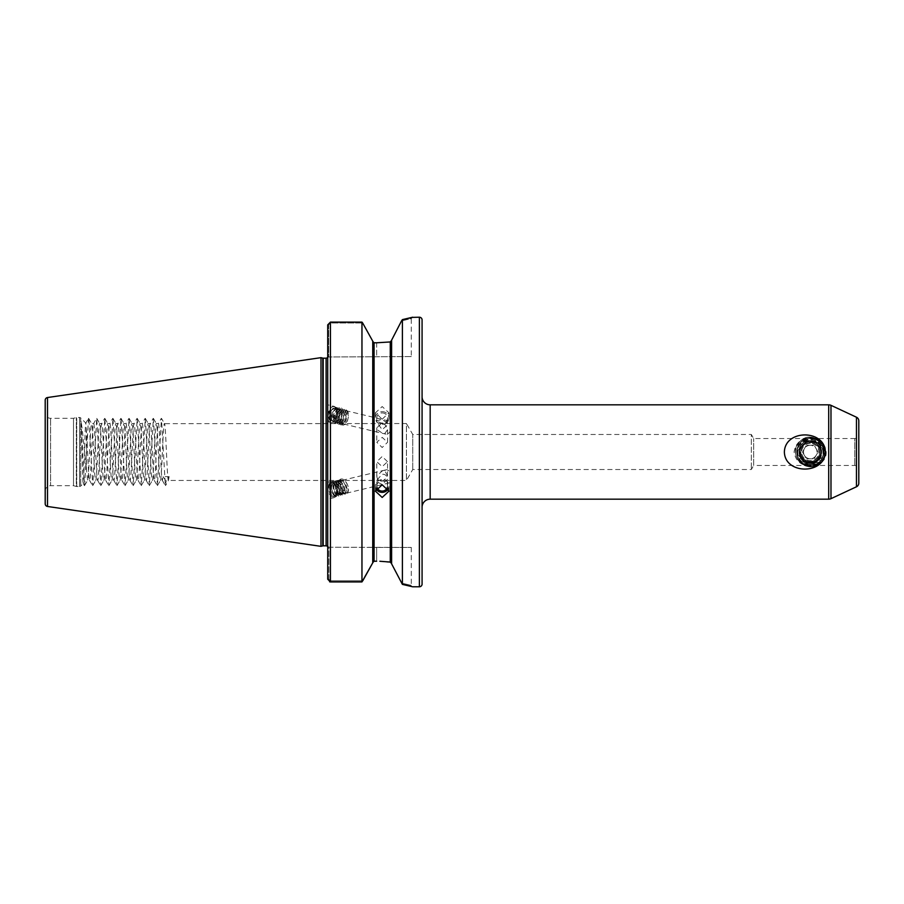 <?xml version="1.0" encoding="UTF-8"?>
<svg xmlns="http://www.w3.org/2000/svg" width="904" height="904" viewBox="0 0 904 904"><rect width="100%" height="100%" fill="white"/><g stroke="black" fill="none" stroke-linecap="round" stroke-linejoin="round"><path stroke-width="0.68" stroke-dasharray="4.52 3.39" d="M387.488 429.773L384.867 433.378L382.177 433.072L377.137 429.615L376.787 427.841L382.177 422.936L384.867 424.586L387.567 428.914L387.567 442.271L382.177 437.378L376.787 442.271L382.177 447.514L387.567 442.271M387.217 423.015L382.177 419.558L377.137 420.609L376.787 422.213L382.177 429.694L387.567 424.79L387.217 423.015M382.177 412.913A5.39 5.062 0 0 1 387.567 417.976A5.39 5.062 0 0 1 382.177 423.038A5.39 5.062 0 0 1 376.787 417.976A5.39 5.062 0 0 1 382.177 412.913M382.177 411.648A6.735 6.328 0 0 1 388.912 417.976A6.735 6.328 0 0 1 382.177 424.315A6.735 6.328 0 0 1 375.442 417.976A6.735 6.328 0 0 1 382.177 411.648M382.177 419.219L388.912 412.812L382.177 406.551L375.442 412.812L382.177 419.219M336.955 409.987A8.226 4.43 -76.5 0 1 335.553 418.688A8.226 4.43 -76.5 0 1 330.525 422.405A8.226 4.43 -76.5 0 1 327.915 418.823A8.226 4.43 -76.5 0 1 327.723 416.71A8.226 4.43 -76.5 0 1 334.356 406.404A8.226 4.43 -76.5 0 1 336.955 409.987M327.723 407.772L327.723 419.693L327.723 404.822L334.356 406.404M330.525 422.405L327.723 421.727L327.723 418.778M387.488 475.979L384.867 470.622L382.177 470.927L376.787 476.159L377.137 478.001C378.211 480.329 379.895 481.346 382.177 481.064L384.867 479.414L387.488 475.979L387.567 461.729L382.177 466.622L376.787 461.729L382.177 456.486L387.567 461.729M377.137 479.775L382.177 474.306C384.46 474.024 386.144 475.041 387.217 477.368L387.567 479.21L382.177 484.442L376.787 481.787L377.137 479.775M376.934 487.188A5.39 5.062 0 0 1 382.177 480.962A5.39 5.062 0 0 1 387.421 487.188M376.019 488.601A6.735 6.328 0 0 1 382.177 479.685A6.735 6.328 0 0 1 388.336 488.601M327.915 489.595A8.226 4.43 76.5 0 1 327.723 487.29L327.723 499.11L327.723 487.29A8.226 4.43 76.5 0 1 330.525 481.595A8.226 4.43 76.5 0 1 336.955 489.595A8.226 4.43 76.5 0 1 334.356 497.595A8.226 4.43 76.5 0 1 327.915 489.595M334.356 497.595L327.723 499.177L327.723 491.81M391.613 340.367L391.613 563.633L391.613 340.367M411.297 356.571L328.649 356.99L328.649 324.852L330.423 323.01L362.673 323.01L330.423 323.01L328.649 324.852L328.649 356.99L411.297 356.571L411.297 318.558L401.523 320.931L411.297 318.558L412.642 317.214M858.8 469.526L858.8 434.474A4.045 4.045 0 0 1 854.755 438.519L854.755 465.481L854.755 438.519L753.665 438.519L751.326 434.474L751.326 469.526L751.326 434.474L412.744 434.474L406.438 423.558L406.438 480.442L406.438 423.558L164.517 423.648L161.466 418.382L165.33 485.617L166.099 481.188L169.127 476.634L168.46 480.442L406.438 480.442L412.744 469.526L751.326 469.526L753.665 465.481L753.665 438.519L753.665 465.481L854.755 465.481A4.045 4.045 0 0 1 858.8 469.526L858.8 434.474M412.744 469.526L412.744 434.474L412.744 469.526M86.309 428.338L86.309 467.65C84.388 453.537 82.693 429.897 81.055 421.377C81.767 434.078 82.501 486.002 83.27 483.482L80.716 486.036A1.616 1.616 0 0 1 79.575 486.51L79.575 417.49L79.575 486.51L76.738 486.51L76.738 417.49L76.738 486.51A1.616 1.616 0 0 1 76.32 486.454L76.32 417.546L76.32 486.454L73.506 485.697L73.506 418.303L73.506 485.697L50.59 485.697L50.59 418.303L50.59 485.697A5.39 5.39 0 0 0 45.2 491.087L45.2 412.913A5.39 5.39 0 0 0 50.59 418.303L73.506 418.303L76.32 417.546A1.616 1.616 0 0 1 76.738 417.49L79.575 417.49A1.616 1.616 0 0 1 80.716 417.964L80.716 486.036L80.716 417.964L85.835 423.083L86.309 428.338C87.405 442.09 88.502 481.99 89.598 480.442C90.942 482.205 92.298 421.795 93.643 423.558C94.988 421.795 96.344 482.205 97.688 480.442C99.033 482.205 100.378 421.795 101.734 423.558C103.079 421.795 104.423 482.205 105.779 480.442C107.124 482.205 108.469 421.795 109.813 423.558C111.169 421.795 112.514 482.205 113.859 480.442C115.215 482.205 116.559 421.795 117.904 423.558C119.249 421.795 120.605 482.205 121.95 480.442C123.294 482.205 124.639 421.795 125.995 423.558C127.34 421.795 128.684 482.205 130.04 480.442C131.385 482.205 132.73 421.795 134.075 423.558C135.43 421.795 136.775 482.205 138.12 480.442C139.476 482.205 140.821 421.795 142.165 423.558C143.51 421.795 144.866 482.205 146.211 480.442C147.555 482.205 148.911 421.795 150.256 423.558C151.601 421.795 152.945 482.205 154.302 480.442C155.646 482.205 156.991 421.795 158.347 423.558C159.692 421.795 161.036 482.205 162.381 480.442L163.059 476.634L169.127 476.634M81.055 421.377L84.456 485.617L83.27 483.482C84.083 484.939 84.942 420.755 85.835 423.083L88.502 418.382L88.999 419.953L92.716 485.617L96.762 418.382L100.807 485.617L104.853 418.382L108.898 485.617L112.943 418.382L116.989 485.617L121.023 418.382L125.068 485.617L129.114 418.382L133.159 485.617L137.205 418.382L141.25 485.617L145.295 418.382L149.329 485.617L153.375 418.382L157.42 485.617L161.466 418.382M422.078 396.732L422.078 507.268L422.078 396.732M362.764 580.809L330.423 580.809L362.764 580.809L361.962 581.927L330.423 581.927L327.723 579.215L327.723 324.852L327.723 357.916L327.723 324.852L328.649 324.852L327.723 324.852M328.751 356.571L327.723 357.916M818.753 463.933L810.278 466.035C800.967 465.628 795.576 460.95 794.096 452.011C795.588 443.039 800.978 438.361 810.278 437.965C824.697 436.157 833.092 457.537 818.753 463.933C829.782 456.701 823.6 437.355 810.278 438.383C793.678 437.785 793.396 465.379 810.278 464.328C820.708 461.899 823.928 455.752 819.951 445.875C817.657 442.451 814.425 440.677 810.278 440.542C795.497 439.83 795.497 464.17 810.278 463.458C825.058 464.17 825.058 439.83 810.278 440.542C795.497 439.83 795.497 464.17 810.278 463.458C825.058 464.17 825.058 439.83 810.278 440.542C795.497 439.83 795.497 464.17 810.278 463.458C825.058 464.17 825.058 439.83 810.278 440.542C795.497 439.83 795.497 464.17 810.278 463.458C825.058 464.17 825.058 439.83 810.278 440.542C795.497 439.83 795.497 464.17 810.278 463.458C825.058 464.17 825.058 439.83 810.278 440.542C795.497 439.83 795.497 464.17 810.278 463.458C825.058 464.17 825.058 439.83 810.278 440.542C795.497 439.83 795.497 464.17 810.278 463.458C825.058 464.17 825.058 439.83 810.278 440.542C795.497 439.83 795.497 464.17 810.278 463.458C825.058 464.17 825.058 439.83 810.278 440.542C795.497 439.83 795.497 464.17 810.278 463.458C825.058 464.17 825.058 439.83 810.278 440.542C795.497 439.83 795.497 464.17 810.278 463.458C825.058 464.17 825.058 439.83 810.278 440.542C795.497 439.83 795.497 464.17 810.278 463.458C825.058 464.17 825.058 439.83 810.278 440.542C795.497 439.83 795.497 464.17 810.278 463.458C825.058 464.17 825.058 439.83 810.278 440.542C795.497 439.83 795.497 464.17 810.278 463.458C825.058 464.17 825.058 439.83 810.278 440.542C795.497 439.83 795.497 464.17 810.278 463.458C825.058 464.17 825.058 439.83 810.278 440.542C804.944 440.824 801.306 443.468 799.373 448.463L799.69 447.627L797.825 444.203L804.549 442.079L801.034 440.576L820.244 441.208C814.007 436.248 807.6 436.044 801.034 440.576M818.188 464.227C825.725 455.865 824.979 448.474 815.973 442.056L810.278 440.542L817.634 443.22L810.278 440.542C805.317 440.768 801.791 443.129 799.69 447.627M815.973 442.056A11.458 11.458 0 0 1 819.951 445.875M801.927 464.091L807.588 463.142L798.503 460.791L800.413 457.831L799.972 457.017C805.453 464.588 811.792 465.39 818.99 459.435L821.081 461.955L812.131 463.3L818.109 464.43L801.927 464.091C807.249 467.436 812.639 467.549 818.109 464.43M818.99 459.435L824.38 456.124L823.996 446.757L817.634 443.22M817.148 442.836L820.244 441.208M799.373 448.463C796.955 451.491 797.159 454.339 799.972 457.017M803.588 438.915L817.284 439.084L803.588 438.915C808.176 436.711 812.741 436.768 817.284 439.084M816.255 465.424L804.153 465.357L816.255 465.424C812.21 467.142 808.187 467.119 804.153 465.357M384.867 470.622A6.735 3.627 76.5 0 1 386.076 469.82A6.735 3.627 76.5 0 1 391.353 476.374A6.735 3.627 76.5 0 1 389.217 482.928A6.735 3.627 76.5 0 1 384.867 479.414M340.559 484.465L341.249 489.584L343.633 493.075L346.153 492.917L347.17 489.256L345.927 484.261L342.989 480.917L341.023 480.612L339.915 481.199L338.345 484.996L338.378 487.29L339.034 490.115L341.429 493.595L343.938 493.448L344.955 489.776L343.712 484.793L340.774 481.448L338.808 481.143L337.712 481.73L336.141 485.527L336.83 490.646L339.215 494.126L340.842 494.511L341.735 493.968L342.752 490.307L341.509 485.324L338.571 481.968L335.497 482.261L333.926 486.058L333.96 488.341L334.627 491.177L337.011 494.657L339.531 494.499L340.266 488.612L339.294 485.855L336.367 482.499L334.39 482.194L333.293 482.792L331.723 486.578L331.757 488.872L332.412 491.697L334.796 495.189L336.435 495.573L337.316 495.03L338.333 491.369L337.09 486.386L334.152 483.03L331.079 483.312L329.508 487.109L330.209 492.228L332.593 495.72L334.22 496.104L335.746 494.488A6.735 3.627 76.5 0 1 334.005 496.149A6.735 3.627 76.5 0 1 328.74 489.595A6.735 3.627 76.5 0 1 328.581 487.335L330.152 483.538L333.214 483.256L336.152 486.601L337.124 489.358L336.39 495.256L333.87 495.415L331.486 491.923L330.819 489.098L330.785 486.804L332.356 483.007L335.429 482.725L338.367 486.081L339.328 488.827L339.61 491.064L338.593 494.725L337.7 495.268L336.073 494.883L333.689 491.392L333 486.273L334.559 482.487L337.633 482.194L340.571 485.55L341.542 488.307L341.814 490.533L340.797 494.194L339.915 494.737L338.277 494.352L335.892 490.872L335.203 485.753L336.774 481.956L339.847 481.662L342.786 485.019L343.746 487.776L344.028 490.002L343.011 493.663L342.119 494.205L340.492 493.821L338.107 490.341L337.418 485.222L338.977 481.425L342.051 481.143L344.989 484.487L345.961 487.245L346.232 489.471L345.215 493.143L344.334 493.674L342.695 493.29L340.311 489.81L339.621 484.691L341.192 480.894L344.266 480.612L347.204 483.956L348.164 486.714L348.447 488.951L347.43 492.612L346.537 493.155L344.91 492.77L342.526 489.279L341.825 484.16L340.424 483.866L341.825 484.16M384.867 424.586A6.735 3.627 -76.5 0 1 389.217 421.072A6.735 3.627 -76.5 0 1 391.353 424.01A6.735 3.627 -76.5 0 1 390.2 431.14A6.735 3.627 -76.5 0 1 386.076 434.18A6.735 3.627 -76.5 0 1 384.867 433.378M86.309 467.65L87.586 480.442C88.931 482.205 90.276 421.795 91.62 423.558L93.643 423.558L96.592 418.382M84.456 485.617L87.688 480.352L89.598 480.442L92.547 485.617M88.682 418.382L91.62 423.558C92.976 421.795 94.321 482.205 95.666 480.442C97.022 482.205 98.366 421.795 99.711 423.558L101.734 423.558L104.672 418.382M92.716 485.617L95.767 480.352L97.688 480.442L100.638 485.617M96.762 418.382L99.711 423.558C101.056 421.795 102.412 482.205 103.757 480.442C105.101 482.205 106.457 421.795 107.802 423.558L109.813 423.558L112.763 418.382M100.807 485.617L103.858 480.352L105.779 480.442L108.717 485.617M104.853 418.382L107.802 423.558C109.147 421.795 110.491 482.205 111.847 480.442C113.192 482.205 114.537 421.795 115.893 423.558L117.904 423.558L120.853 418.382M108.898 485.617L111.949 480.352L113.859 480.442L116.808 485.617M112.943 418.382L115.893 423.558C117.237 421.795 118.582 482.205 119.927 480.442C121.283 482.205 122.628 421.795 123.972 423.558L125.995 423.558L128.944 418.382M116.989 485.617L120.04 480.352L121.95 480.442L124.899 485.617M121.023 418.382L123.972 423.558C125.328 421.795 126.673 482.205 128.018 480.442C129.362 482.205 130.718 421.795 132.063 423.558L134.075 423.558L137.024 418.382M125.068 485.617L128.119 480.352L130.04 480.442L132.978 485.617M129.114 418.382L132.063 423.558C133.408 421.795 134.764 482.205 136.108 480.442C137.453 482.205 138.798 421.795 140.154 423.558L142.165 423.558L145.115 418.382M133.159 485.617L136.21 480.352L138.12 480.442L141.069 485.617M137.205 418.382L140.154 423.558C141.499 421.795 142.843 482.205 144.199 480.442C145.544 482.205 146.889 421.795 148.233 423.558L150.256 423.558L153.205 418.382M141.25 485.617L144.301 480.352L146.211 480.442L149.16 485.617M145.295 418.382L148.233 423.558C149.589 421.795 150.934 482.205 152.279 480.442C153.635 482.205 154.98 421.795 156.324 423.558L158.347 423.558L161.285 418.382M149.329 485.617L152.38 480.352L154.302 480.442L157.251 485.617M153.375 418.382L156.324 423.558C157.669 421.795 159.025 482.205 160.37 480.442C161.714 482.205 163.059 421.795 164.415 423.558C165.76 421.795 167.104 482.205 168.46 480.442L165.511 485.617M157.42 485.617L160.471 480.352L162.381 480.442L165.33 485.617M341.825 419.083L342.526 423.128L344.91 423.874L347.43 420.857L348.447 415.806L347.204 411.625L344.266 410.744L341.192 413.636L339.621 418.563L340.311 422.597L342.695 423.354L345.215 420.337L345.961 413.139L343.52 410.122L342.051 410.213L338.977 413.105L337.418 418.032L338.107 422.066L340.492 422.823L343.011 419.806L344.028 414.744L342.786 410.574L341.316 409.602L339.847 409.693L336.774 412.574L335.203 417.501L335.892 421.546L338.277 422.292L340.797 419.275L341.814 414.213L340.571 410.043L339.102 409.071L337.633 409.162L334.559 412.043L333 416.97L333.689 421.015L336.073 421.761L338.593 418.744L339.61 413.693L338.367 409.512L335.429 408.631L332.356 411.512L330.819 418.518L331.486 420.484L333.87 421.23L336.39 418.213L337.407 413.162L336.152 408.981L333.214 408.099L330.152 410.992L328.581 415.908C328.943 410.665 330.694 407.523 333.836 406.472C336.559 407.67 337.192 410.868 335.746 416.055L332.593 420.925L330.209 420.179L329.542 418.213L331.079 411.207L334.152 408.325L337.09 409.207L338.333 413.388L337.316 418.439L334.796 421.456L333.587 421.614L331.757 418.744L333.293 411.738L336.367 408.857L337.825 408.766L340.266 411.772L339.531 418.97L337.011 421.987L335.791 422.134L333.96 419.275L335.497 412.269L338.571 409.388L340.04 409.297L342.48 412.303L341.735 419.501L339.215 422.518L338.006 422.665L336.175 419.806L337.712 412.8L340.774 409.907L343.712 410.8L344.955 414.97L343.938 420.032L341.429 423.049L339.034 422.292L338.345 418.258L339.915 413.331L342.989 410.439L344.458 410.348L346.887 413.354L346.153 420.552L343.633 423.569L342.413 423.727L340.582 420.857L340.559 418.778L341.825 419.083L340.559 418.778M335.746 416.055A6.735 3.627 -76.5 0 1 330.864 420.959A6.735 3.627 -76.5 0 1 328.74 418.021A6.735 3.627 -76.5 0 1 328.581 415.908M391.206 562.57L379.849 561.26M376.652 561.214L376.652 547.428L411.297 547.428L328.875 547.236L328.875 579.215L330.423 580.809L328.875 579.215L328.875 547.236L376.652 547.428L376.652 561.214L374.087 561.214L372.742 562.627L372.742 341.373L372.742 562.627M376.652 342.786L376.652 356.571L376.652 342.786L374.087 342.786L374.087 561.214M335.746 494.488C337.192 490.714 336.559 486.894 333.836 483.03C330.706 481.007 328.954 482.442 328.581 487.335M800.413 457.831C805.814 464.498 811.882 465.164 818.629 459.842M807.588 463.142L812.131 463.3M806.696 462.882L812.978 463.13M804.549 442.079L810.278 440.542L804.108 442.338M330.525 481.595L327.723 482.273L327.723 487.29M372.742 341.17L372.742 562.83M404.642 584.843L402.393 584.379L401.523 583.069L391.613 563.836L391.613 340.164M401.523 320.931L402.393 319.62L404.585 319.168M402.393 584.379L402.393 319.62M330.423 322.118L330.186 581.916M327.723 579.215L328.875 579.215L327.723 579.215M361.962 581.927L361.962 322.118M391.206 341.429L390.268 341.949L390.268 562.051M411.297 547.428L411.297 585.442L412.642 586.786L408.269 585.668M408.506 318.276L410.043 317.892M45.2 503.799L45.2 400.201M320.988 546.344L320.988 357.656M422.078 584.097L422.078 319.903M858.8 483.12L858.8 420.88M163.059 476.634L166.099 481.188M84.637 485.617L88.502 418.382M401.523 583.069C414.45 586.142 414.45 586.142 401.523 583.069C414.45 586.142 414.45 586.142 401.523 583.069M329.067 547.428L327.723 546.084L329.067 547.428M823.996 446.757C820.391 435.626 803.464 434.067 797.825 444.203M818.708 464.034C836.064 452.893 813.973 426.417 799.882 441.615C785.847 454.373 807.905 476.431 820.662 462.385C834.708 449.627 812.651 427.569 799.882 441.615C785.847 454.373 807.905 476.431 820.662 462.385C834.708 449.627 812.651 427.569 799.882 441.615C785.847 454.373 807.905 476.431 820.662 462.385C834.708 449.627 812.651 427.569 799.882 441.615C785.847 454.373 807.905 476.431 820.662 462.385C834.708 449.627 812.651 427.569 799.882 441.615C785.847 454.373 807.905 476.431 820.662 462.385C834.708 449.627 812.651 427.569 799.882 441.615C785.847 454.373 807.905 476.431 820.662 462.385C834.708 449.627 812.651 427.569 799.882 441.615C785.847 454.373 807.905 476.431 820.662 462.385C834.708 449.627 812.651 427.569 799.882 441.615C794.198 448.542 794.198 455.458 799.882 462.385C810.379 469.492 818.549 467.402 824.38 456.124M798.503 460.791C805.656 468.17 813.182 468.554 821.081 461.955M333.836 483.03C337.667 487.979 338.48 492.51 336.265 496.601C332.333 497.968 330.039 494.601 329.384 486.51C331.124 479.821 334.107 479.538 338.311 485.674C340.706 493.539 339.734 497.076 335.395 496.273C331.192 491.606 330.525 486.668 333.418 481.436C337.904 479.945 340.74 483.177 341.949 491.143C341.701 504.85 328.807 487.595 335.621 480.905C340.107 479.414 342.955 482.646 344.164 490.612C342.966 497.166 340.537 497.313 336.887 491.053C335.034 483.052 336.559 479.38 341.463 480.047C346.221 484.578 347.43 489.392 345.091 494.488C338.932 500.33 334.536 474.882 343.667 479.515C348.424 484.058 349.633 488.872 347.305 493.957C343.373 495.324 341.079 491.957 340.424 483.866M333.836 406.472C344.3 408.97 329.406 433.965 329.384 416.597C331.124 408.597 334.107 405.817 338.311 408.235C340.706 414.156 339.734 419.049 335.395 422.902C331.192 422.744 330.525 418.834 333.418 411.196C337.904 405.726 340.74 406.574 341.949 413.761C341.701 428.394 328.807 424.405 335.621 411.727C346.243 396.46 345.577 430.756 336.887 423.038C335.034 417.252 336.559 412.495 341.463 408.777C346.221 409.071 347.43 413.105 345.091 420.88C338.932 433.411 334.536 412.925 343.667 409.309C348.424 409.602 349.633 413.625 347.305 421.4C343.373 427.016 341.079 426.292 340.424 419.241M810.278 445.265A6.735 6.735 0 0 0 803.532 452A6.735 6.735 0 0 0 810.278 458.735A6.735 6.735 0 0 0 817.013 452A6.735 6.735 0 0 0 810.278 445.265M802.458 452L806.368 458.769L814.176 458.769L818.086 452L814.176 445.231L806.368 445.231L802.458 452L806.368 445.231L814.176 445.231L818.086 452L814.176 458.769L806.368 458.769L802.458 452M810.278 443.378A8.622 8.622 0 0 0 801.645 452A8.622 8.622 0 0 0 810.278 460.622A8.622 8.622 0 0 0 818.9 452A8.622 8.622 0 0 0 810.278 443.378M810.278 442.564A9.435 9.435 0 0 1 819.713 452A9.435 9.435 0 0 1 810.278 461.435A9.435 9.435 0 0 1 800.842 452A9.435 9.435 0 0 1 810.278 442.564A9.435 9.435 0 0 0 800.842 452A9.435 9.435 0 0 0 810.278 461.435A9.435 9.435 0 0 0 819.713 452A9.435 9.435 0 0 0 810.278 442.564M810.278 463.13C825.601 464.102 825.329 439.061 810.278 439.593C797.418 438.564 792.299 457.786 803.566 463.695A13.481 13.481 0 0 0 813.6 465.063A13.481 13.481 0 0 1 810.278 465.481L803.566 463.695C801.08 462.283 799.226 460.272 798.04 457.661C796.684 454.237 796.39 451.311 797.159 448.892C798.582 441.954 805.057 438.632 810.278 438.519C825.567 437.672 828.697 462.091 813.6 465.063L810.278 465.481C792.887 466.317 792.887 437.683 810.278 438.519C817.408 438.293 823.985 444.87 823.759 452C823.985 459.13 817.408 465.707 810.278 465.481C803.147 465.707 796.571 459.13 796.797 452C796.571 444.87 803.147 438.293 810.278 438.519C827.668 437.683 827.668 466.317 810.278 465.481C792.887 466.317 792.887 437.683 810.278 438.519C817.408 438.293 823.985 444.87 823.759 452C823.985 459.13 817.408 465.707 810.278 465.481C803.147 465.707 796.571 459.13 796.797 452C796.571 444.87 803.147 438.293 810.278 438.519C827.668 437.683 827.668 466.317 810.278 465.481C792.887 466.317 792.887 437.683 810.278 438.519C817.408 438.293 823.985 444.87 823.759 452C823.985 459.13 817.408 465.707 810.278 465.481C803.147 465.707 796.571 459.13 796.797 452C796.571 444.87 803.147 438.293 810.278 438.519C827.668 437.683 827.668 466.317 810.278 465.481C792.887 466.317 792.887 437.683 810.278 438.519C817.408 438.293 823.985 444.87 823.759 452C823.985 459.13 817.408 465.707 810.278 465.481C803.147 465.707 796.571 459.13 796.797 452C796.571 444.87 803.147 438.293 810.278 438.519C827.668 437.683 827.668 466.317 810.278 465.481C792.887 466.317 792.887 437.683 810.278 438.519C817.408 438.293 823.985 444.87 823.759 452C823.985 459.13 817.408 465.707 810.278 465.481C803.147 465.707 796.571 459.13 796.797 452C796.571 444.87 803.147 438.293 810.278 438.519C827.668 437.683 827.668 466.317 810.278 465.481C792.887 466.317 792.887 437.683 810.278 438.519C818.402 439.039 822.889 443.683 823.747 452.463C824.165 453.684 822.233 459.537 819.804 461.526C817.374 463.899 814.199 465.221 810.278 465.481A13.481 13.481 0 0 1 803.566 463.695L810.278 464.679C816.888 463.424 820.346 459.469 820.651 452.825C819.849 458.904 816.391 462.306 810.278 463.017C795.091 463.978 795.373 439.174 810.278 439.706C825.036 438.621 827.861 462.012 813.6 465.063L810.278 465.108L804.119 462.656L804.82 461.447L810.278 463.13M804.82 461.447L804.119 462.656M820.651 452.825C820.267 465.763 799.215 464.882 799.87 452C799.226 438.576 821.329 438.576 820.685 452C821.16 460.904 808.877 466.001 802.921 459.356C792.966 450.316 808.594 434.7 817.634 444.644C824.267 450.599 819.182 462.882 810.278 462.407C796.853 463.051 796.853 440.949 810.278 441.593C819.182 441.118 824.267 453.401 817.634 459.356C808.594 469.3 792.966 453.684 802.921 444.644C811.95 434.7 827.578 450.316 817.634 459.356C808.594 469.3 792.966 453.684 802.921 444.644C808.877 437.999 821.16 443.096 820.685 452C821.329 465.424 799.226 465.424 799.87 452C799.385 443.096 811.668 437.999 817.634 444.644C827.578 453.684 811.95 469.3 802.921 459.356C792.966 450.316 808.594 434.7 817.634 444.644C826.392 452.475 814.956 467.458 805.068 461.017M430.168 499.177L430.168 404.822M326.107 545.813L326.107 358.187M322.784 545.869L322.784 358.131M323.203 545.813L323.203 358.187M828.697 404.822L828.697 499.177M419.377 586.786L419.377 317.214M47.505 506.466L47.505 397.534M856.461 417.219L856.461 486.781M830.979 498.669L830.979 405.331M387.567 417.976L387.567 424.79M388.912 412.812L388.912 417.976M376.787 476.159L376.787 461.729M376.787 486.024L376.787 481.787M375.442 491.188L375.442 486.024M331.248 482.951L332.186 482.725M333.463 482.42L334.39 482.194M335.666 481.888L336.604 481.674M337.881 481.369L338.808 481.143M340.085 480.838L341.023 480.612M342.288 480.306L386.076 469.82M344.334 493.674L345.26 493.46M335.497 495.799L336.435 495.573M337.7 495.268L338.638 495.042M339.915 494.737L340.842 494.511M342.119 494.205L343.057 493.979M346.537 493.155L389.217 482.928M341.486 423.501L342.413 423.727M343.689 424.032L386.076 434.18M332.649 421.388L333.587 421.614M334.864 421.919L335.791 422.134M337.068 422.439L338.006 422.665M339.271 422.97L340.209 423.196M334.683 408.009L335.621 408.235M336.898 408.54L337.825 408.766M339.102 409.071L340.04 409.297M341.316 409.602L342.243 409.817M343.52 410.122L344.458 410.348M345.723 410.653L389.217 421.072M328.751 547.428L327.542 546.694M388.912 491.188L388.912 486.024M387.567 486.024L387.567 479.21M375.442 412.812L375.442 417.976M376.787 417.976L376.787 422.213M376.787 427.841L376.787 442.271"/><path stroke-width="1.36" d="M387.421 487.188A5.39 5.062 0 0 1 376.934 487.188M388.336 488.601A6.735 6.328 0 0 1 376.019 488.601M382.177 497.449L375.442 491.188L382.177 484.781L388.912 491.188L382.177 497.449M825.397 452C824.798 474.826 784.819 474.679 784.378 452C784.954 429.231 824.855 429.253 825.397 452M391.613 340.164L401.523 320.931L391.613 340.164L391.613 563.836L402.393 584.379L412.642 586.786L419.377 586.786A2.701 2.701 0 0 0 422.078 584.097L422.078 319.903A2.701 2.701 0 0 0 419.377 317.214L419.377 586.786M390.268 341.949L391.613 340.367L390.268 341.949L376.652 342.786L390.268 341.949L390.268 562.051L391.613 563.633L390.268 562.051L379.849 561.26M45.2 412.913L45.2 491.087M830.979 405.331L830.979 498.669L856.461 486.781A4.045 4.045 0 0 0 858.8 483.12L858.8 420.88A4.045 4.045 0 0 0 856.461 417.219L830.979 405.331A5.39 5.39 0 0 0 828.697 404.822L430.168 404.822A8.091 8.091 0 0 1 422.078 396.732M430.168 404.822L430.168 499.177A8.091 8.091 0 0 0 422.078 507.268M830.979 498.669A5.39 5.39 0 0 1 828.697 499.177L828.697 404.822M327.723 357.193L327.723 357.916M327.542 357.306A1.616 1.616 0 0 1 326.107 358.187L326.107 545.813A1.616 1.616 0 0 1 327.542 546.694L327.723 546.084M326.107 358.187L323.203 358.187L323.203 545.813L326.107 545.813M323.203 358.187A1.616 1.616 0 0 1 322.784 358.131L320.988 357.656L320.988 546.344L322.784 545.869A1.616 1.616 0 0 1 323.203 545.813M320.988 357.656L47.505 397.534A2.701 2.701 0 0 0 45.2 400.201L45.2 503.799A2.701 2.701 0 0 0 47.505 506.466L320.988 546.344M411.975 317.394L419.377 317.214M412.642 317.214L402.393 319.62L402.393 584.379M430.168 499.177L828.697 499.177M372.742 562.627L374.087 561.214L374.087 342.786L372.742 341.373L374.087 342.786L376.652 342.786M374.087 561.214L376.652 561.214M327.723 324.852L330.423 322.118L361.962 322.118L362.673 323.01L361.962 322.118L330.423 322.118L327.723 324.852L327.723 579.215L330.423 581.927L361.962 581.927L372.742 562.83L362.764 580.809M361.962 322.118L361.962 581.927M372.742 341.17L362.673 323.01L372.742 341.17L372.742 562.83M330.186 581.916L329.598 581.803M402.393 319.62L401.523 320.931M408.269 585.668L404.642 584.843M404.585 319.168L408.506 318.276M410.043 317.892L411.964 317.394M856.461 486.781L856.461 417.219M322.784 358.131L322.784 545.869M47.505 397.534L47.505 506.466M330.423 322.118L330.423 581.927"/></g></svg>
